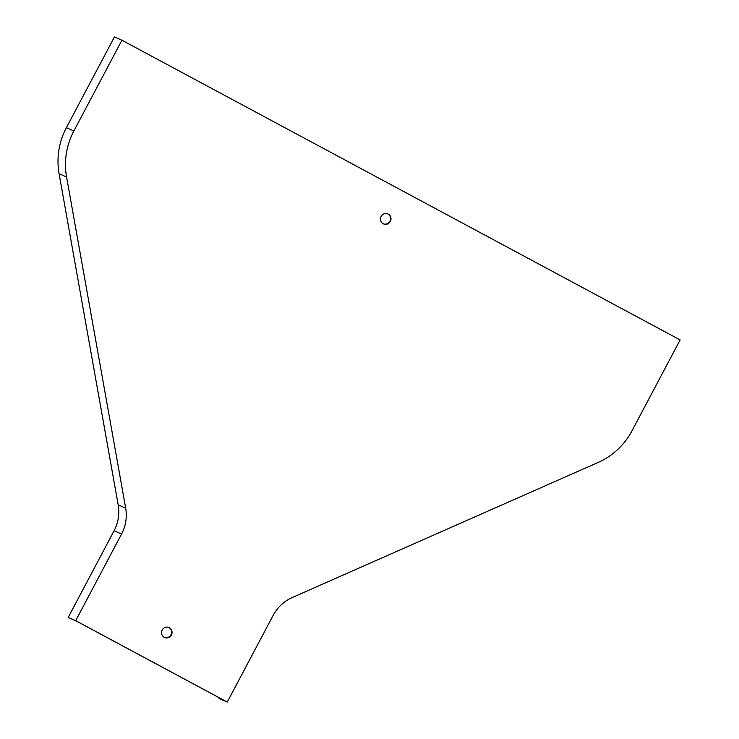 <?xml version="1.0" encoding="UTF-8"?>
<svg xmlns="http://www.w3.org/2000/svg" width="739" height="739" viewBox="0 0 739 739"><rect width="100%" height="100%" fill="white"/><g stroke="black" fill="none" stroke-linecap="round" stroke-linejoin="round"><path stroke-width="1.11" d="M68.219 617.407L114.083 530.768A39.185 37.754 113.6 0 0 118.185 504.885L59.092 173.711A69.669 67.12 -66.4 0 1 66.381 127.69L114.434 36.95L121.917 40.22L73.872 130.96A69.669 67.12 113.6 0 0 66.575 176.981L125.676 508.146A39.185 37.754 -66.4 0 1 121.575 534.038L75.701 620.668L68.219 617.407L76.754 621.277L225.358 701.071L219.779 698.78L227.27 702.05L273.134 615.421A39.185 37.754 -66.4 0 1 292.191 597.565L598.193 462.42A69.669 67.12 113.6 0 0 632.076 430.671L680.12 339.931L121.917 40.22M75.701 620.668L227.27 702.05M164.215 637.314A5.441 5.247 113.6 0 0 171.568 634.607A5.441 5.247 113.6 0 0 168.935 627.522A5.441 5.247 113.6 0 0 162.044 630.219A5.441 5.247 113.6 0 0 164.215 637.314M383.19 223.741A5.441 5.247 113.6 0 0 390.543 221.026A5.441 5.247 113.6 0 0 387.92 213.94A5.441 5.247 113.6 0 0 381.019 216.638A5.441 5.247 113.6 0 0 383.19 223.741M164.372 637.397A5.441 5.247 113.6 0 0 171.143 634.413A5.441 5.247 113.6 0 0 168.723 627.429M383.347 223.825A5.441 5.247 113.6 0 0 390.118 220.841A5.441 5.247 113.6 0 0 387.698 213.857M218.596 697.44L218.301 697.986M121.575 534.038L114.083 530.768M73.872 130.96L66.381 127.69M66.575 176.981L59.092 173.711M125.676 508.146L118.185 504.885"/></g></svg>

